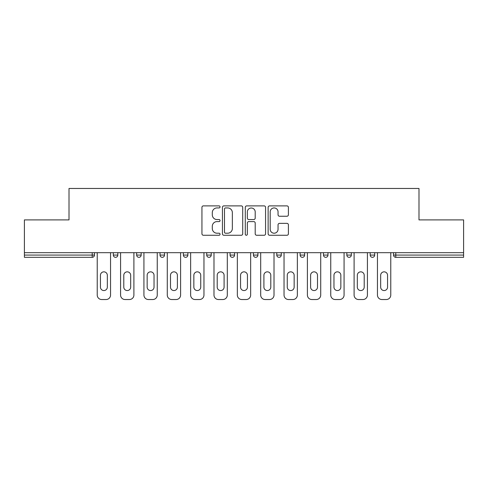 <?xml version="1.0" encoding="UTF-8"?>
<svg xmlns="http://www.w3.org/2000/svg" width="488" height="488" viewBox="0 0 488 488"><rect width="100%" height="100%" fill="white"/><g stroke="black" fill="none" stroke-linecap="round" stroke-linejoin="round"><path stroke-width="0.73" d="M220.051 206.906A1.031 1.031 0 0 0 219.02 205.881L203.411 205.881A1.47 1.47 0 0 0 201.941 207.351L201.941 233.795A1.47 1.47 0 0 0 203.411 235.265L219.02 235.265A1.031 1.031 0 0 0 220.051 234.24A1.031 1.031 0 0 0 219.02 233.209L217.001 233.209A4.703 4.703 0 0 1 212.298 228.506L212.298 226.304A4.703 4.703 0 0 1 217.001 221.601L219.02 221.601A1.031 1.031 0 0 0 220.051 220.576A1.031 1.031 0 0 0 219.02 219.545L217.001 219.545A4.703 4.703 0 0 1 212.298 214.842L212.298 212.64A4.703 4.703 0 0 1 217.001 207.937L219.02 207.937A1.031 1.031 0 0 0 220.051 206.906M286.944 216.239A1.47 1.47 0 0 0 288.408 214.769L288.408 207.351A1.47 1.47 0 0 0 286.944 205.881L269.602 205.881A1.47 1.47 0 0 0 268.132 207.351L268.132 233.795A1.47 1.47 0 0 0 269.602 235.265L286.944 235.265A1.47 1.47 0 0 0 288.408 233.795L288.408 224.834A1.47 1.47 0 0 0 286.944 223.364L279.52 223.364A1.47 1.47 0 0 0 278.05 224.834L278.05 229.281A3.928 3.928 0 0 1 274.122 233.209A3.928 3.928 0 0 1 270.193 229.281L270.193 211.865A3.928 3.928 0 0 1 274.122 207.937A3.928 3.928 0 0 1 278.05 211.865L278.05 214.769A1.47 1.47 0 0 0 279.52 216.239L286.944 216.239M24.4 252.68L24.4 219.899L69.009 219.899L69.009 188.466L418.991 188.466L418.991 219.899L463.6 219.899L463.6 252.68L24.4 252.68L24.4 255.078L92.214 255.078L92.214 252.68M242.713 207.351A1.47 1.47 0 0 0 241.243 205.881L223.907 205.881A1.47 1.47 0 0 0 222.436 207.351L222.436 233.795A1.47 1.47 0 0 0 223.907 235.265L241.243 235.265A1.47 1.47 0 0 0 242.713 233.795L242.713 207.351M246.757 205.881L264.093 205.881A1.47 1.47 0 0 1 265.564 207.351L265.564 233.795A1.47 1.47 0 0 1 264.093 235.265L256.676 235.265A1.47 1.47 0 0 1 255.206 233.795L255.206 223.071A1.47 1.47 0 0 0 253.736 221.601L248.813 221.601A1.47 1.47 0 0 0 247.343 223.071L247.343 234.24A1.031 1.031 0 0 1 246.312 235.265A1.031 1.031 0 0 1 245.287 234.24L245.287 207.351A1.47 1.47 0 0 1 246.757 205.881M92.214 257.322A2.245 2.245 0 0 0 94.459 255.078L92.214 255.078L92.214 257.322A2.245 2.245 0 0 0 94.459 255.078L94.459 252.68L94.459 255.078A2.245 2.245 0 0 1 92.214 257.322L24.4 257.322L24.4 255.078M463.6 252.68L463.6 257.322L395.786 257.322A2.245 2.245 0 0 1 393.541 255.078L393.541 252.68L393.541 255.078A2.245 2.245 0 0 0 395.786 257.322A2.245 2.245 0 0 1 393.541 255.078L463.6 255.078M113.32 252.68L113.32 255.078L113.32 252.68M115.564 257.322A2.245 2.245 0 0 1 113.32 255.078A2.245 2.245 0 0 0 115.564 257.322A2.245 2.245 0 0 0 117.809 255.078L117.809 252.68L117.809 255.078A2.245 2.245 0 0 1 115.564 257.322A2.245 2.245 0 0 1 113.32 255.078L117.809 255.078A2.245 2.245 0 0 1 115.564 257.322M136.671 252.68L136.671 255.078L136.671 252.68M141.16 252.68L141.16 255.078L141.16 252.68M160.021 252.68L160.021 255.078L160.021 252.68M164.511 252.68L164.511 255.078A2.245 2.245 0 0 1 162.266 257.322A2.245 2.245 0 0 1 160.021 255.078A2.245 2.245 0 0 0 162.266 257.322A2.245 2.245 0 0 0 164.511 255.078A2.245 2.245 0 0 1 162.266 257.322A2.245 2.245 0 0 1 160.021 255.078L164.511 255.078M183.372 255.078A2.245 2.245 0 0 0 185.617 257.322A2.245 2.245 0 0 0 187.868 255.078A2.245 2.245 0 0 1 185.617 257.322A2.245 2.245 0 0 0 187.868 255.078L187.868 252.68L187.868 255.078L183.372 255.078A2.245 2.245 0 0 0 185.617 257.322A2.245 2.245 0 0 1 183.372 255.078L183.372 252.68M206.729 252.68L206.729 255.078L206.729 252.68M211.219 252.68L211.219 255.078L211.219 252.68M234.569 252.68L234.569 255.078L230.08 255.078A2.245 2.245 0 0 0 232.325 257.322A2.245 2.245 0 0 1 230.08 255.078L230.08 252.68M253.431 252.68L253.431 255.078L253.431 252.68M257.92 252.68L257.92 255.078L257.92 252.68M276.781 252.68L276.781 255.078L276.781 252.68M281.271 252.68L281.271 255.078L281.271 252.68M300.132 252.68L300.132 255.078L300.132 252.68M304.628 252.68L304.628 255.078A2.245 2.245 0 0 1 302.383 257.322A2.245 2.245 0 0 1 300.132 255.078A2.245 2.245 0 0 0 302.383 257.322A2.245 2.245 0 0 1 300.132 255.078L304.628 255.078A2.245 2.245 0 0 1 302.383 257.322M323.489 252.68L323.489 255.078L323.489 252.68M327.979 252.68L327.979 255.078L327.979 252.68M346.84 252.68L346.84 255.078L346.84 252.68M351.329 252.68L351.329 255.078A2.245 2.245 0 0 1 349.085 257.322A2.245 2.245 0 0 1 346.84 255.078L351.329 255.078A2.245 2.245 0 0 1 349.085 257.322M370.191 252.68L370.191 255.078L370.191 252.68M374.68 252.68L374.68 255.078L374.68 252.68M138.915 257.322A2.245 2.245 0 0 1 136.671 255.078A2.245 2.245 0 0 0 138.915 257.322A2.245 2.245 0 0 0 141.16 255.078A2.245 2.245 0 0 1 138.915 257.322A2.245 2.245 0 0 1 136.671 255.078L141.16 255.078A2.245 2.245 0 0 1 138.915 257.322M208.974 257.322A2.245 2.245 0 0 1 206.729 255.078A2.245 2.245 0 0 0 208.974 257.322A2.245 2.245 0 0 0 211.219 255.078A2.245 2.245 0 0 1 208.974 257.322A2.245 2.245 0 0 1 206.729 255.078L211.219 255.078A2.245 2.245 0 0 1 208.974 257.322M232.325 257.322A2.245 2.245 0 0 0 234.569 255.078A2.245 2.245 0 0 1 232.325 257.322A2.245 2.245 0 0 1 230.08 255.078M255.675 257.322A2.245 2.245 0 0 1 253.431 255.078A2.245 2.245 0 0 0 255.675 257.322A2.245 2.245 0 0 0 257.92 255.078A2.245 2.245 0 0 1 255.675 257.322A2.245 2.245 0 0 1 253.431 255.078L257.92 255.078A2.245 2.245 0 0 1 255.675 257.322M279.026 257.322A2.245 2.245 0 0 1 276.781 255.078L281.271 255.078A2.245 2.245 0 0 1 279.026 257.322A2.245 2.245 0 0 0 281.271 255.078M325.734 257.322A2.245 2.245 0 0 1 323.489 255.078A2.245 2.245 0 0 0 325.734 257.322A2.245 2.245 0 0 0 327.979 255.078A2.245 2.245 0 0 1 325.734 257.322A2.245 2.245 0 0 1 323.489 255.078L327.979 255.078A2.245 2.245 0 0 1 325.734 257.322M372.435 257.322A2.245 2.245 0 0 1 370.191 255.078L374.68 255.078A2.245 2.245 0 0 1 372.435 257.322A2.245 2.245 0 0 0 374.68 255.078M225.523 207.937A1.031 1.031 0 0 0 224.492 208.968L224.492 232.178A1.031 1.031 0 0 0 225.523 233.209L227.652 233.209A4.703 4.703 0 0 0 232.355 228.506L232.355 212.64A4.703 4.703 0 0 0 227.652 207.937L225.523 207.937M255.206 211.938A3.928 3.928 0 0 0 251.271 208.01A3.928 3.928 0 0 0 247.343 211.938L247.343 218.075A1.47 1.47 0 0 0 248.813 219.545L253.736 219.545A1.47 1.47 0 0 0 255.206 218.075L255.206 211.938M107.329 275.287A3.44 3.44 0 0 0 103.889 271.84A3.44 3.44 0 0 0 100.443 275.287A3.44 3.44 0 0 1 103.889 271.84A3.44 3.44 0 0 1 107.329 275.287L107.329 287.109A3.44 3.44 0 0 1 103.889 290.555A3.44 3.44 0 0 1 100.443 287.109A3.44 3.44 0 0 0 103.889 290.555A3.44 3.44 0 0 0 107.329 287.109M97.228 252.68L97.228 295.045L97.228 252.68M101.718 299.534L106.061 299.534L101.718 299.534A4.49 4.49 0 0 1 97.228 295.045M110.55 252.68L110.55 295.045L110.55 252.68M100.443 287.109L100.443 275.287M106.061 299.534A4.49 4.49 0 0 0 110.55 295.045M130.68 275.287A3.44 3.44 0 0 0 127.24 271.84A3.44 3.44 0 0 0 123.793 275.287A3.44 3.44 0 0 1 127.24 271.84A3.44 3.44 0 0 1 130.68 275.287L130.68 287.109A3.44 3.44 0 0 1 127.24 290.555A3.44 3.44 0 0 1 123.793 287.109A3.44 3.44 0 0 0 127.24 290.555A3.44 3.44 0 0 0 130.68 287.109M120.579 252.68L120.579 295.045L120.579 252.68M125.068 299.534L129.411 299.534L125.068 299.534A4.49 4.49 0 0 1 120.579 295.045M133.901 252.68L133.901 295.045L133.901 252.68M154.037 275.287A3.44 3.44 0 0 0 150.591 271.84A3.44 3.44 0 0 0 147.15 275.287A3.44 3.44 0 0 1 150.591 271.84A3.44 3.44 0 0 1 154.037 275.287L154.037 287.109A3.44 3.44 0 0 1 150.591 290.555A3.44 3.44 0 0 1 147.15 287.109A3.44 3.44 0 0 0 150.591 290.555A3.44 3.44 0 0 0 154.037 287.109M143.929 252.68L143.929 295.045L143.929 252.68M148.419 299.534L152.762 299.534L148.419 299.534A4.49 4.49 0 0 1 143.929 295.045M157.252 252.68L157.252 295.045L157.252 252.68M177.388 275.287A3.44 3.44 0 0 0 173.941 271.84A3.44 3.44 0 0 0 170.501 275.287A3.44 3.44 0 0 1 173.941 271.84A3.44 3.44 0 0 1 177.388 275.287L177.388 287.109A3.44 3.44 0 0 1 173.941 290.555A3.44 3.44 0 0 1 170.501 287.109A3.44 3.44 0 0 0 173.941 290.555A3.44 3.44 0 0 0 177.388 287.109M167.28 252.68L167.28 295.045L167.28 252.68M171.776 299.534L176.113 299.534L171.776 299.534A4.49 4.49 0 0 1 167.28 295.045M180.603 252.68L180.603 295.045L180.603 252.68M200.739 275.287A3.44 3.44 0 0 0 197.298 271.84A3.44 3.44 0 0 0 193.852 275.287A3.44 3.44 0 0 1 197.298 271.84A3.44 3.44 0 0 1 200.739 275.287L200.739 287.109A3.44 3.44 0 0 1 197.298 290.555A3.44 3.44 0 0 1 193.852 287.109A3.44 3.44 0 0 0 197.298 290.555A3.44 3.44 0 0 0 200.739 287.109M190.637 252.68L190.637 295.045L190.637 252.68M195.127 299.534L199.464 299.534L195.127 299.534A4.49 4.49 0 0 1 190.637 295.045M203.96 252.68L203.96 295.045L203.96 252.68M224.09 275.287A3.44 3.44 0 0 0 220.649 271.84A3.44 3.44 0 0 0 217.203 275.287A3.44 3.44 0 0 1 220.649 271.84A3.44 3.44 0 0 1 224.09 275.287L224.09 287.109A3.44 3.44 0 0 1 220.649 290.555A3.44 3.44 0 0 1 217.203 287.109A3.44 3.44 0 0 0 220.649 290.555A3.44 3.44 0 0 0 224.09 287.109M213.988 252.68L213.988 295.045L213.988 252.68M218.478 299.534L222.821 299.534L218.478 299.534A4.49 4.49 0 0 1 213.988 295.045M227.31 252.68L227.31 295.045L227.31 252.68M123.793 287.109L123.793 275.287M129.411 299.534A4.49 4.49 0 0 0 133.901 295.045M147.15 287.109L147.15 275.287M152.762 299.534A4.49 4.49 0 0 0 157.252 295.045M170.501 287.109L170.501 275.287M176.113 299.534A4.49 4.49 0 0 0 180.603 295.045M193.852 287.109L193.852 275.287M199.464 299.534A4.49 4.49 0 0 0 203.96 295.045M217.203 287.109L217.203 275.287M222.821 299.534A4.49 4.49 0 0 0 227.31 295.045M247.44 275.287A3.44 3.44 0 0 0 244 271.84A3.44 3.44 0 0 0 240.56 275.287A3.44 3.44 0 0 1 244 271.84A3.44 3.44 0 0 1 247.44 275.287L247.44 287.109A3.44 3.44 0 0 1 244 290.555A3.44 3.44 0 0 1 240.56 287.109A3.44 3.44 0 0 0 244 290.555A3.44 3.44 0 0 0 247.44 287.109M237.339 252.68L237.339 295.045L237.339 252.68M241.828 299.534L246.172 299.534L241.828 299.534A4.49 4.49 0 0 1 237.339 295.045M250.661 252.68L250.661 295.045L250.661 252.68M240.56 287.109L240.56 275.287M246.172 299.534A4.49 4.49 0 0 0 250.661 295.045M270.797 275.287A3.44 3.44 0 0 0 267.351 271.84A3.44 3.44 0 0 0 263.91 275.287A3.44 3.44 0 0 1 267.351 271.84A3.44 3.44 0 0 1 270.797 275.287L270.797 287.109A3.44 3.44 0 0 1 267.351 290.555A3.44 3.44 0 0 1 263.91 287.109A3.44 3.44 0 0 0 267.351 290.555A3.44 3.44 0 0 0 270.797 287.109M260.69 252.68L260.69 295.045L260.69 252.68M265.179 299.534L269.522 299.534L265.179 299.534A4.49 4.49 0 0 1 260.69 295.045M274.012 252.68L274.012 295.045L274.012 252.68M263.91 287.109L263.91 275.287M269.522 299.534A4.49 4.49 0 0 0 274.012 295.045M294.148 275.287A3.44 3.44 0 0 0 290.702 271.84A3.44 3.44 0 0 0 287.261 275.287A3.44 3.44 0 0 1 290.702 271.84A3.44 3.44 0 0 1 294.148 275.287L294.148 287.109A3.44 3.44 0 0 1 290.702 290.555A3.44 3.44 0 0 1 287.261 287.109A3.44 3.44 0 0 0 290.702 290.555A3.44 3.44 0 0 0 294.148 287.109M284.04 252.68L284.04 295.045L284.04 252.68M288.536 299.534L292.873 299.534L288.536 299.534A4.49 4.49 0 0 1 284.04 295.045M297.363 252.68L297.363 295.045L297.363 252.68M287.261 287.109L287.261 275.287M292.873 299.534A4.49 4.49 0 0 0 297.363 295.045M317.499 275.287A3.44 3.44 0 0 0 314.058 271.84A3.44 3.44 0 0 0 310.612 275.287A3.44 3.44 0 0 1 314.058 271.84A3.44 3.44 0 0 1 317.499 275.287L317.499 287.109A3.44 3.44 0 0 1 314.058 290.555A3.44 3.44 0 0 1 310.612 287.109A3.44 3.44 0 0 0 314.058 290.555A3.44 3.44 0 0 0 317.499 287.109M307.397 252.68L307.397 295.045L307.397 252.68M311.887 299.534L316.224 299.534L311.887 299.534A4.49 4.49 0 0 1 307.397 295.045M320.72 252.68L320.72 295.045L320.72 252.68M310.612 287.109L310.612 275.287M316.224 299.534A4.49 4.49 0 0 0 320.72 295.045M340.85 275.287A3.44 3.44 0 0 0 337.409 271.84A3.44 3.44 0 0 0 333.963 275.287A3.44 3.44 0 0 1 337.409 271.84A3.44 3.44 0 0 1 340.85 275.287L340.85 287.109A3.44 3.44 0 0 1 337.409 290.555A3.44 3.44 0 0 1 333.963 287.109A3.44 3.44 0 0 0 337.409 290.555A3.44 3.44 0 0 0 340.85 287.109M330.748 252.68L330.748 295.045L330.748 252.68M335.238 299.534L339.581 299.534L335.238 299.534A4.49 4.49 0 0 1 330.748 295.045M344.07 252.68L344.07 295.045L344.07 252.68M333.963 287.109L333.963 275.287M339.581 299.534A4.49 4.49 0 0 0 344.07 295.045M364.207 275.287A3.44 3.44 0 0 0 360.76 271.84A3.44 3.44 0 0 0 357.32 275.287A3.44 3.44 0 0 1 360.76 271.84A3.44 3.44 0 0 1 364.207 275.287L364.207 287.109A3.44 3.44 0 0 1 360.76 290.555A3.44 3.44 0 0 1 357.32 287.109A3.44 3.44 0 0 0 360.76 290.555A3.44 3.44 0 0 0 364.207 287.109M354.099 252.68L354.099 295.045L354.099 252.68M358.589 299.534L362.932 299.534L358.589 299.534A4.49 4.49 0 0 1 354.099 295.045M367.421 252.68L367.421 295.045L367.421 252.68M357.32 287.109L357.32 275.287M362.932 299.534A4.49 4.49 0 0 0 367.421 295.045M387.557 275.287A3.44 3.44 0 0 0 384.111 271.84A3.44 3.44 0 0 0 380.67 275.287A3.44 3.44 0 0 1 384.111 271.84A3.44 3.44 0 0 1 387.557 275.287L387.557 287.109A3.44 3.44 0 0 1 384.111 290.555A3.44 3.44 0 0 1 380.67 287.109A3.44 3.44 0 0 0 384.111 290.555A3.44 3.44 0 0 0 387.557 287.109M377.45 252.68L377.45 295.045L377.45 252.68M381.939 299.534L386.282 299.534L381.939 299.534A4.49 4.49 0 0 1 377.45 295.045M390.772 252.68L390.772 295.045L390.772 252.68M380.67 287.109L380.67 275.287M386.282 299.534A4.49 4.49 0 0 0 390.772 295.045M395.786 252.68L395.786 257.322"/></g></svg>
